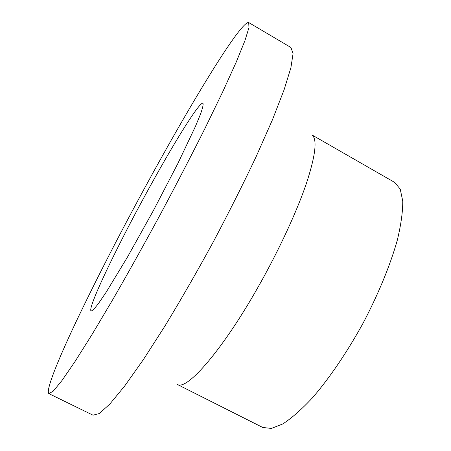 <?xml version="1.0" encoding="UTF-8"?>
<svg xmlns="http://www.w3.org/2000/svg" width="451" height="451" viewBox="0 0 451 451"><rect width="100%" height="100%" fill="white"/><g stroke="black" fill="none" stroke-linecap="round" stroke-linejoin="round"><path stroke-width="0.68" d="M144.5 188.338C118.387 236.369 95.522 280.973 75.892 322.161C57.463 361.15 45.416 391.147 48.928 393.661L53.314 391.068L62.007 380.481L75.103 361.409L92.359 333.965L113.116 299.03C128.383 272.511 144.14 244.279 160.393 214.332C176.437 184.279 191.325 155.584 205.064 128.236L222.794 91.671L236.2 62.159L244.91 40.725L248.963 27.641L248.71 22.55C240.761 20.633 189.144 106.115 144.5 188.338M145.149 195.351C171.622 146.62 199.41 101.362 202.944 103.262C203.48 104.406 202.679 108.003 200.543 114.041L195.424 126.455L177.857 163.504L153.396 210.572L127.577 256.901L106.318 291.966L98.78 303.072C94.913 308.185 92.354 310.829 91.102 311.015C87.178 308.805 115.541 249.516 145.149 195.351M48.928 393.661L93.013 415.179L99.305 413.556L109.847 404.028L124.639 386.056L143.311 359.706L165.094 325.791C180.812 299.892 196.754 272.162 212.906 242.604C228.685 212.844 243.055 184.273 256.021 156.892L272.342 120.034L284.051 89.935L290.906 67.695L293.06 53.646L290.946 47.502L248.71 22.55M311.951 134.934L394.614 182.39L400.212 189.048L402.754 201.095C402.833 211.75 400.995 224.857 397.241 240.422C390.222 265.211 378.276 294.294 362.97 323.39C347.112 352.186 329.41 378.18 312.582 397.681C301.657 409.39 291.724 418.139 282.794 423.94L271.333 428.45L262.691 427.441L177.559 384.568M177.666 384.585C187.34 390.369 223.437 348.978 259.404 284.767C279.434 249.194 296.967 211.124 306.432 183.337C315.587 155.291 317.448 139.184 312.019 135.012"/></g></svg>
